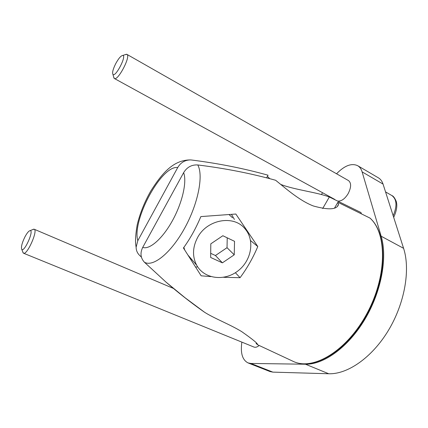<?xml version="1.0" encoding="UTF-8"?>
<svg xmlns="http://www.w3.org/2000/svg" width="428" height="428" viewBox="0 0 428 428"><rect width="100%" height="100%" fill="white"/><g stroke="black" fill="none" stroke-linecap="round" stroke-linejoin="round"><path stroke-width="0.64" d="M336.552 173.773C344.513 165.593 351.549 162.897 357.669 165.695C359.755 166.936 361.237 168.996 362.115 171.879L381.161 236.224C387.65 257.699 381.332 291.859 364.758 319.529C348.199 347.226 323.916 364.629 305.474 364.223L250.878 363.452L248.031 362.907C242.371 359.98 240.317 353.052 241.863 342.127M357.669 165.695L378.395 177.834C380.551 179.107 382.097 181.188 383.044 184.072L403.588 248.32C410.57 269.736 404.728 303.425 388.346 330.507C371.98 357.621 347.552 374.447 328.715 373.756L272.866 372.125L269.94 371.536L248.031 362.907M24.985 236.78C21.946 243.045 20.881 247.25 21.791 249.39C24.326 252.563 34.251 230.205 30.131 230.633C28.794 230.863 27.076 232.912 24.985 236.78M22.727 251.808L23.486 253.205C27.114 255.43 38.306 230.178 34.144 229.215L32.581 229.633M259.101 345.53C257.196 347.113 255.489 347.622 253.97 347.055L23.486 253.205M115.742 63.601C113.072 68.962 112.125 72.525 112.901 74.295C115.271 78.035 127.046 55.48 122.729 55.437C120.905 55.731 118.572 58.449 115.742 63.601M321.396 194.515L322.61 192.755M113.629 76.837L114.329 78.479C117.887 81.315 131.145 55.956 126.907 54.367L348.526 180.595C351.447 183.05 351.297 187.443 348.082 193.761C344.984 198.678 341.742 201.117 338.355 201.085M126.907 54.367L125.19 54.666M195.628 267.099L197.666 266.863M234.416 219.446L231.511 214.439M183.869 247.373L184.73 250.016M189.77 257.902L192.381 260.219M232.522 217.788L229.135 214.653M234.234 254.815L234.533 241.317L222.849 235.732L210.806 243.837L210.651 257.463L222.389 262.846L234.234 254.815L227.033 247.689L227.22 237.824M210.694 253.328L215.445 255.521L227.033 247.689M337.152 206.745L338.548 204.343L337.879 202.294L370.017 218.103C387.522 233.447 387.527 276.108 367.7 313.184C347.985 350.297 314.666 370.75 293.993 361.746C314.013 370.653 347.515 350.259 367.267 312.921C387.19 275.691 387.051 232.827 369.813 217.948M338.548 204.349C337.104 209.667 328.747 210.223 313.467 206.012C299.199 200.63 284.422 187.298 275.643 180.274C251.354 173.501 225.396 168.391 197.763 164.951C191.674 164.598 186.961 167.171 183.623 172.682L142.722 247.395C149.554 249.989 162.538 238.701 172.457 220.629C182.414 202.61 187.138 181.574 183.623 172.682M202.037 310.455L202.027 310.471C189.941 301.89 177.925 292.426 165.978 282.084L144.359 262.177C140.534 257.918 139.988 252.991 142.722 247.395M202.027 310.471L204.557 312.247C213.936 318.282 230.237 324.568 241.66 331.598C252.905 339.474 258.18 343.839 257.485 344.69L256.099 343.443L256.329 343.042M210.86 276.6L201.144 275.814L183.43 247.983C190.139 238.738 195.949 228.279 200.855 216.595L235.839 214.027L257.79 246.544C252.959 257.95 247.047 268.335 240.055 277.702L223.619 277.301M266.574 177.85L268.062 175.218C244.174 168.514 218.676 163.442 191.567 160.008L190.433 159.922C184.907 160.04 180.669 162.581 177.722 167.551L137.8 240.697L136.115 247.25C136.184 250.391 137.292 253.044 139.437 255.206L141.406 257.121M267.398 176.389L269.817 178.695M280.784 184.447C294.978 189.898 316.768 192.209 329.341 196.992L322.669 208.548M329.341 196.992L360.841 212.465L361.296 213.224M337.879 202.294L334.509 208.104M240.055 277.702L235.379 272.711M257.79 246.544L250.562 240.59M197.538 237.626C192.53 247.304 192.231 256.484 196.645 265.167C204.135 279.029 224.272 281.581 237.834 270.999C251.573 260.679 255.163 240.113 244.821 228.579C233.581 214.658 206.975 219.409 197.538 237.626M215.445 255.521L222.389 262.846M272.866 372.125L250.878 363.452M393.177 215.771C397.264 206.055 396.842 199.325 391.909 195.58C393.279 195.987 394.691 197.848 396.146 201.155C397.002 203.616 397.66 208.837 393.68 217.333M328.715 373.756L305.474 364.223M403.588 248.32L381.161 236.224M383.044 184.072L362.115 171.879M144.359 262.177C152.908 267.479 170.804 253.269 184.398 228.632C198.062 204.07 203.717 175.421 197.763 164.951M177.722 167.551C161.591 164.855 131.749 220.046 137.8 240.697M21.791 249.39L23.187 252.996M30.131 230.633L33.78 229.146M34.144 229.215L173.463 288.451M385.548 191.905L391.909 195.58M114.329 78.479L334.755 199.416M112.901 74.295L114.025 78.212M122.729 55.437L126.522 54.249M165.978 282.084L185.137 297.808L204.557 312.242M257.485 344.69L293.993 361.746M190.433 159.922C173.939 159.965 162.806 172.056 150.854 190.893C144.471 202.096 139.919 213.428 137.195 224.887C135.74 233.372 135.243 239.873 135.697 244.377L136.115 247.25M196.645 265.167L188.02 255.163"/></g></svg>
